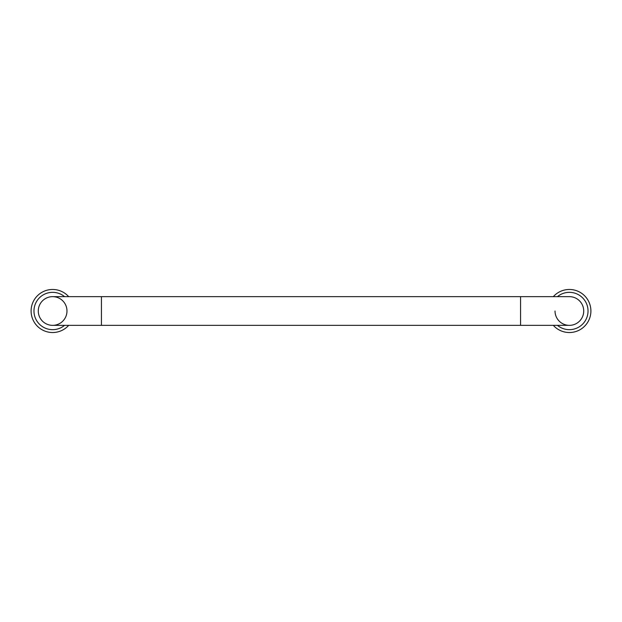 <?xml version="1.0" encoding="UTF-8"?>
<svg xmlns="http://www.w3.org/2000/svg" width="622" height="622" viewBox="0 0 622 622"><rect width="100%" height="100%" fill="white"/><g stroke="black" fill="none" stroke-linecap="round" stroke-linejoin="round"><path stroke-width="0.93" d="M520.567 296.647L52.629 296.647A14.353 14.353 0 0 0 38.276 311A14.353 14.353 0 0 0 52.629 325.353L520.567 325.353L520.567 296.647L569.371 296.647A14.353 14.353 0 0 1 583.724 311A14.353 14.353 0 0 0 569.371 296.647M520.567 325.353L569.371 325.353A14.353 14.353 0 0 0 583.724 311A14.353 14.353 0 0 1 569.371 325.353A14.353 14.353 0 0 1 555.018 311M38.276 311A14.353 14.353 0 0 0 52.629 325.353A14.353 14.353 0 0 0 66.982 311A14.353 14.353 0 0 0 52.629 296.647A14.353 14.353 0 0 0 38.276 311M68.677 296.647A21.529 21.529 0 0 0 31.1 311A21.529 21.529 0 0 0 68.677 325.353M64.556 296.647A18.66 18.66 0 0 0 33.969 311A18.66 18.66 0 0 0 64.556 325.353M553.323 325.353A21.529 21.529 0 0 0 590.9 311A21.529 21.529 0 0 0 553.323 296.647M557.444 325.353A18.66 18.66 0 0 0 588.031 311A18.66 18.66 0 0 0 557.444 296.647M101.433 296.647L101.433 325.353"/></g></svg>
